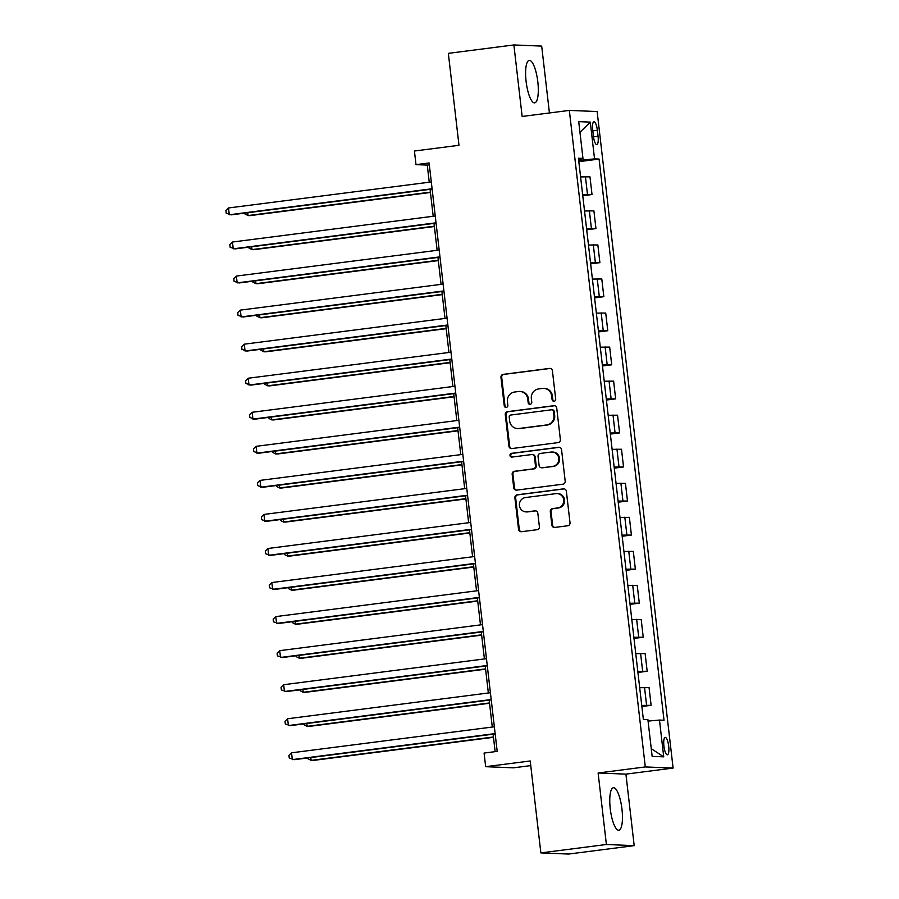 <?xml version="1.0" encoding="UTF-8"?>
<svg xmlns="http://www.w3.org/2000/svg" width="899" height="899" viewBox="0 0 899 899"><rect width="100%" height="100%" fill="white"/><g stroke="black" fill="none" stroke-linecap="round" stroke-linejoin="round"><path stroke-width="1.35" d="M554.121 401.269A1.888 1.809 -87.6 0 0 555.706 399.156L552.413 370.748A2.697 2.596 -87.6 0 0 549.536 368.41L503.215 374.355A2.697 2.596 -87.6 0 0 500.957 377.355L504.249 405.764A1.888 1.809 -87.6 0 0 506.261 407.404A1.888 1.809 -87.6 0 0 507.845 405.303L507.418 401.628A8.619 8.293 -87.6 0 1 514.666 392.009L518.521 391.514A8.619 8.293 -87.6 0 1 527.747 399.021L528.174 402.696A1.888 1.809 -87.6 0 0 530.185 404.336A1.888 1.809 -87.6 0 0 531.781 402.235L531.354 398.56A8.619 8.293 -87.6 0 1 538.591 388.941L542.457 388.447A8.619 8.293 -87.6 0 1 551.671 395.942L552.098 399.628A1.888 1.809 -87.6 0 0 554.121 401.269M621.973 809.212A21.407 5.787 82.7 0 0 613.388 787.738A21.407 5.787 82.7 0 0 610.252 808.729A21.407 5.787 82.7 0 0 618.838 830.215A21.407 5.787 82.7 0 0 621.973 809.212M537.816 81.854A21.407 5.787 82.7 0 0 529.23 60.379A21.407 5.787 82.7 0 0 526.095 81.371A21.407 5.787 82.7 0 0 534.68 102.857A21.407 5.787 82.7 0 0 537.816 81.854M668.699 746.204A8.788 2.371 82.7 0 0 665.181 737.394A8.788 2.371 82.7 0 0 663.9 746.001A8.788 2.371 82.7 0 0 667.418 754.823A8.788 2.371 82.7 0 0 668.699 746.204M551.862 525.095A2.697 2.596 -87.6 0 0 554.75 527.432L567.741 525.769A2.697 2.596 -87.6 0 0 570.011 522.769L566.359 491.214A2.697 2.596 -87.6 0 0 563.471 488.865L517.161 494.81A2.697 2.596 -87.6 0 0 514.891 497.821L518.543 529.365A2.697 2.596 -87.6 0 0 521.431 531.714L537.119 529.702A2.697 2.596 -87.6 0 0 539.389 526.69L537.827 513.194A2.697 2.596 -87.6 0 0 534.939 510.846L527.162 511.846A7.203 6.934 -87.6 0 1 519.408 504.991A7.203 6.934 -87.6 0 1 525.499 497.54L555.998 493.63A7.203 6.934 -87.6 0 1 563.752 500.485A7.203 6.934 -87.6 0 1 557.65 507.935L552.57 508.587A2.697 2.596 -87.6 0 0 550.3 511.587L551.862 525.095L552.615 525.128A2.697 2.596 -87.6 0 0 554.705 527.443M549.424 112.959L541.681 46.096L513.88 44.95L448.343 53.356L458.984 145.301L414.428 151.021L416.001 164.641L429.104 162.955L497.192 751.384L484.078 753.07L485.662 766.69L513.464 767.825L530.758 765.611M606.387 844.498L634.188 845.644L625.918 774.129L598.116 772.994L606.387 844.498L540.861 852.904L530.219 760.97L485.662 766.69M598.116 772.994L645.302 766.937L569.337 110.408L597.138 111.543L673.104 768.072L645.302 766.937M513.88 44.95L522.15 116.465L569.337 110.408M558.122 442.611A2.697 2.596 -87.6 0 0 560.38 439.6L556.728 408.056A2.697 2.596 -87.6 0 0 553.851 405.707L507.542 411.652A2.697 2.596 -87.6 0 0 505.272 414.653L508.924 446.207A2.697 2.596 -87.6 0 0 511.801 448.556L558.122 442.611M561.549 449.635L565.19 481.19A2.697 2.596 -87.6 0 1 562.931 484.19L516.622 490.135A2.697 2.596 -87.6 0 1 513.734 487.786L512.172 474.29A2.697 2.596 -87.6 0 1 514.442 471.278L533.219 468.873A2.697 2.596 -87.6 0 0 535.478 465.862L534.444 456.906A2.697 2.596 -87.6 0 0 531.567 454.568L512.014 457.074A1.888 1.809 -87.6 0 1 509.98 455.276A1.888 1.809 -87.6 0 1 511.576 453.332L558.661 447.286A2.697 2.596 -87.6 0 1 561.549 449.635M634.188 845.644L568.662 854.05L540.861 852.904M592.699 130.074L593.396 136.064A8.507 2.304 82.7 0 0 596.812 144.604A8.507 2.304 82.7 0 0 598.06 136.255L597.363 130.265A8.507 2.304 82.7 0 0 593.947 121.725A8.507 2.304 82.7 0 0 592.699 130.074M578.551 159.28L582.968 158.415L578.428 158.224L643.358 719.402L647.898 719.593L652.157 756.374L663.732 756.846L651.269 748.676M582.968 158.415L578.72 121.635L590.283 122.107L594.542 158.887L578.675 160.415M578.821 161.674L599.082 159.067L594.542 158.887M599.082 159.067L664.024 720.256L659.473 720.065L663.732 756.846M625.918 774.129L673.104 768.072M416.001 164.641L427.272 165.101L429.25 182.205M430.07 189.329L433.194 216.254M434.015 223.379L437.128 250.315M437.948 257.44L441.072 284.365M441.892 291.49L445.005 318.415M445.837 325.539L448.949 352.464M449.77 359.589L452.894 386.525M453.714 393.65L456.827 420.575M457.658 427.699L460.771 454.624M461.592 461.749L464.704 488.674M465.536 495.798L468.649 522.735M469.469 529.859L472.593 556.784M473.413 563.909L476.526 590.834M477.358 597.959L480.471 624.884M481.291 632.008L484.404 658.945M485.235 666.058L488.348 692.994M489.168 700.119L492.292 727.044M493.113 734.168L495.135 751.643M581.046 160.112L580.9 158.82M429.329 164.843L427.272 165.101M582.766 195.724L592.014 194.532L589.969 176.833L580.585 176.923M586.699 229.773L595.958 228.593L593.913 210.883L584.53 210.973M590.643 263.834L599.903 262.643L597.846 244.933L588.463 245.022M594.587 297.884L603.836 296.692L601.791 278.982L592.407 279.072M598.52 331.933L607.78 330.742L605.724 313.043L596.352 313.133M602.465 365.983L611.713 364.803L609.668 347.093L600.285 347.183M606.398 400.044L615.658 398.853L613.612 381.142L604.229 381.232M610.342 434.093L619.602 432.902L617.546 415.192L608.162 415.282M614.287 468.143L623.535 466.952L621.49 449.253L612.107 449.343M618.22 502.193L627.48 501.013L625.434 483.302L616.051 483.392M622.164 536.254L631.413 535.062L629.367 517.352L619.984 517.442M626.109 570.303L635.357 569.112L633.312 551.402L623.928 551.492M630.042 604.353L639.301 603.162L637.245 585.463L627.862 585.541M633.986 638.402L643.235 637.222L641.189 619.512L631.806 619.602M637.919 672.463L647.179 671.272L645.134 653.562L635.75 653.652M641.864 706.513L651.123 705.322L649.067 687.611L639.683 687.701M592.014 194.532L582.631 194.622M595.958 228.593L586.575 228.683M599.903 262.643L590.519 262.733M603.836 296.692L594.453 296.782M607.78 330.742L598.397 330.832M611.713 364.803L602.341 364.893M615.658 398.853L606.274 398.942M619.602 432.902L610.219 432.992M623.535 466.952L614.152 467.042M627.48 501.013L618.096 501.091M631.413 535.062L622.041 535.152M635.357 569.112L625.974 569.202M639.301 603.162L629.918 603.251M643.235 637.222L633.851 637.301M647.179 671.272L637.796 671.362M651.123 705.322L641.74 705.412M648.078 721.099L659.473 720.065M579.956 132.344L590.283 122.107M554.2 401.246A1.888 1.809 -87.6 0 1 552.851 399.65L552.424 395.976A8.619 8.293 -87.6 0 0 544.547 388.424L543.794 388.39M519.869 391.458L520.622 391.492A8.619 8.293 -87.6 0 1 528.5 399.044L528.927 402.73A1.888 1.809 -87.6 0 0 530.275 404.325M550.334 368.433A2.697 2.596 -87.6 0 0 550.289 368.433L503.968 374.377A2.697 2.596 -87.6 0 0 501.709 377.389L504.991 405.797A1.888 1.809 -87.6 0 0 506.351 407.393M553.851 405.707L554.604 405.741A2.697 2.596 -87.6 0 0 554.604 405.741L508.283 411.686A2.697 2.596 -87.6 0 0 506.025 414.686L509.677 446.241A2.697 2.596 -87.6 0 0 511.767 448.556M553.469 411.45A1.888 1.809 -87.6 0 0 551.458 409.809L510.801 415.035A1.888 1.809 -87.6 0 0 509.216 417.136L509.666 421.013A8.619 8.293 -87.6 0 0 518.892 428.508L546.671 424.946A8.619 8.293 -87.6 0 0 553.919 415.338L553.469 411.45L554.222 411.484A1.888 1.809 -87.6 0 0 552.503 409.832L551.75 409.798M517.543 428.576L518.296 428.598A8.619 8.293 -87.6 0 0 519.644 428.542L518.892 428.508M554.222 411.484L554.672 415.36A8.619 8.293 -87.6 0 1 547.424 424.98L519.644 428.542M531.983 454.546L532.736 454.579A2.697 2.596 -87.6 0 1 535.197 456.939L536.231 465.896A2.697 2.596 -87.6 0 1 533.972 468.896L515.183 471.312A2.697 2.596 -87.6 0 0 512.924 474.312L514.486 487.82A2.697 2.596 -87.6 0 0 516.577 490.135M559.459 447.309A2.697 2.596 -87.6 0 0 559.414 447.32L512.329 453.366A1.888 1.809 -87.6 0 0 512.093 457.063M552.705 466.367A7.203 6.934 -87.6 0 0 552.177 452.017A7.203 6.934 -87.6 0 0 551.053 452.062L540.31 453.444A2.697 2.596 -87.6 0 0 538.052 456.445L539.085 465.401A2.697 2.596 -87.6 0 0 541.962 467.75L553.458 466.401A7.203 6.934 -87.6 0 0 552.93 452.051L552.177 452.017M541.546 467.761L542.299 467.795A2.697 2.596 -87.6 0 0 542.715 467.783L541.962 467.75M553.458 466.401L542.715 467.783M557.122 493.573L557.863 493.607A7.203 6.934 -87.6 0 1 558.403 507.969L553.323 508.62A2.697 2.596 -87.6 0 0 551.053 511.621L552.615 525.128M526.039 511.891L526.792 511.924A7.203 6.934 -87.6 0 0 527.915 511.879L527.162 511.846M535.737 510.868A2.697 2.596 -87.6 0 0 535.692 510.879L527.915 511.879M564.269 488.899A2.697 2.596 -87.6 0 0 564.224 488.899L517.914 494.843A2.697 2.596 -87.6 0 0 515.644 497.844L519.296 529.399A2.697 2.596 -87.6 0 0 521.386 531.714M247.753 212.726L248.079 215.546L249.956 215.625L430.441 192.465M244.899 213.097L245 213.973L248.079 215.546L430.396 192.15M432.093 188.756L229.29 214.782L228.503 207.972L431.306 181.946M432.127 189.071L231.167 214.861L226.211 213.198L225.896 210.478L228.503 207.972M251.686 246.787L252.012 249.607L253.9 249.675L434.374 226.514M248.832 247.146L248.933 248.023L252.012 249.607L434.341 226.2M255.631 280.836L255.957 283.657L257.833 283.736L438.319 260.575M252.776 281.196L252.877 282.072L255.957 283.657L438.285 260.26M259.575 314.886L259.901 317.707L261.778 317.785L442.252 294.625M256.721 315.257L256.822 316.122L259.901 317.707L442.218 294.31M436.026 222.806L233.234 248.832L232.448 242.022L435.24 215.996M436.071 223.121L235.111 248.911L230.155 247.247L229.841 244.528L232.448 242.022M439.971 256.856L237.167 282.882L236.381 276.072L439.184 250.046M440.004 257.17L239.055 282.96L234.088 281.297L233.774 278.578L236.381 276.072M443.915 290.905L241.112 316.931L240.325 310.121L443.117 284.095M443.949 291.22L242.988 317.01L238.033 315.358L237.718 312.627L240.325 310.121M263.508 348.936L263.834 351.756L265.711 351.835L446.196 328.674M260.654 349.306L260.755 350.172L263.834 351.756L446.162 328.36M447.848 324.966L245.056 350.992L244.27 344.182L447.061 318.156M447.882 325.281L246.933 351.071L241.966 349.408L241.651 346.677L244.27 344.182M267.452 382.985L267.778 385.817L269.655 385.885L450.141 362.724M264.598 383.356L264.699 384.233L267.778 385.817L450.096 362.409M271.386 417.046L271.712 419.867L273.599 419.945L454.074 396.785M268.531 417.406L268.632 418.282L271.712 419.867L454.04 396.47M275.33 451.096L275.656 453.916L277.533 453.995L458.018 430.835M272.476 451.467L272.577 452.332L275.656 453.916L457.984 430.52M279.274 485.145L279.6 487.966L281.477 488.045L461.951 464.884M276.42 485.516L276.521 486.381L279.6 487.966L461.917 464.569M283.207 519.195L283.533 522.027L285.41 522.094L465.896 498.934M280.353 519.566L280.454 520.442L283.533 522.027L465.862 498.619M451.792 359.016L248.989 385.042L248.203 378.232L451.006 352.206M451.826 359.33L250.866 385.12L245.91 383.457L245.596 380.738L248.203 378.232M455.726 393.065L252.934 419.091L252.147 412.281L454.939 386.255M455.771 393.38L254.81 419.17L249.855 417.507L249.54 414.787L252.147 412.281M459.67 427.115L256.867 453.141L256.08 446.331L458.883 420.305M459.704 427.43L258.755 453.22L253.788 451.568L253.473 448.837L256.08 446.331M463.614 461.176L260.811 487.202L260.025 480.392L462.828 454.366M463.648 461.49L262.688 487.28L257.732 485.617L257.417 482.887L260.025 480.392M467.547 495.225L264.755 521.251L263.969 514.442L466.761 488.415M467.581 495.54L266.632 521.33L261.676 519.667L261.362 516.947L263.969 514.442M287.152 553.256L287.478 556.076L289.354 556.155L469.84 532.995M284.298 553.615L284.399 554.492L287.478 556.076L469.795 532.68M471.492 529.275L268.689 555.301L267.902 548.491L470.705 522.465M471.526 529.59L270.565 555.38L265.61 553.717L265.295 550.997L267.902 548.491M291.085 587.305L291.422 590.126L293.299 590.205L473.773 567.044M288.231 587.676L288.332 588.542L291.422 590.126L473.739 566.73M475.425 563.325L272.633 589.351L271.846 582.541L474.638 556.515M475.47 563.639L274.51 589.429L269.554 587.777L269.239 585.047L271.846 582.541M295.029 621.355L295.355 624.176L297.232 624.254L477.717 601.094M292.175 621.726L292.276 622.591L295.355 624.176L477.684 600.779M479.369 597.386L276.577 623.412L275.779 616.602L478.583 590.576M479.403 597.7L278.454 623.49L273.487 621.827L273.172 619.096L275.779 616.602M298.974 655.405L299.3 658.237L301.176 658.304L481.65 635.144M296.119 655.776L296.221 656.652L299.3 658.237L481.617 634.829M483.314 631.435L280.51 657.461L279.724 650.651L482.527 624.625M483.347 631.75L282.387 657.54L277.431 655.877L277.117 653.157L279.724 650.651M302.907 689.466L303.233 692.286L305.121 692.365L485.595 669.193M300.052 689.825L300.154 690.702L303.233 692.286L485.561 668.89M487.247 665.485L284.455 691.511L283.668 684.701L486.46 658.675M487.292 665.799L286.332 691.589L281.376 689.926L281.061 687.207L283.668 684.701M306.851 723.515L307.177 726.336L309.054 726.414L489.539 703.254M303.997 723.886L304.098 724.751L307.177 726.336L489.494 702.939M491.191 699.534L288.388 725.56L287.601 718.75L490.404 692.724M491.225 699.849L290.276 725.639L285.309 723.987L284.994 721.256L287.601 718.75M310.796 757.565L311.121 760.385L312.998 760.464L493.472 737.304M307.93 757.936L308.031 758.801L311.121 760.385L493.439 736.989M495.135 733.595L292.332 759.621L291.546 752.811L494.338 726.785M495.169 733.91L294.209 759.689L289.253 758.037L288.939 755.306L291.546 752.811M587.474 194.353L585.429 176.642M591.407 228.402L589.362 210.692M595.352 262.452L593.306 244.753M599.296 296.513L597.239 278.802M603.229 330.562L601.184 312.852M607.173 364.612L605.128 346.902M611.106 398.662L609.061 380.962M615.051 432.722L613.006 415.012M618.995 466.772L616.939 449.062M622.928 500.822L620.883 483.111M626.873 534.871L624.827 517.172M630.817 568.932L628.761 551.222M634.75 602.982L632.705 585.271M638.695 637.031L636.638 619.321M642.628 671.081L640.582 653.382M646.572 705.131L644.527 687.432M592.789 130.849L597.363 130.265M593.497 136.839L598.06 136.255M552.424 395.976L551.671 395.942M528.927 402.73L528.174 402.696M528.5 399.044L527.747 399.021M504.991 405.797L504.249 405.764M501.709 377.389L500.957 377.355M503.968 374.377L503.215 374.355M550.289 368.433L549.536 368.41M552.851 399.65L552.098 399.628M509.677 446.241L508.924 446.207M506.025 414.686L505.272 414.653M508.283 411.686L507.542 411.652M547.424 424.98L546.671 424.946M554.672 415.36L553.919 415.338M514.486 487.82L513.734 487.786M512.924 474.312L512.172 474.29M515.183 471.312L514.442 471.278M533.972 468.896L533.219 468.873M536.231 465.896L535.478 465.862M535.197 456.939L534.444 456.906M512.329 453.366L511.576 453.332M559.414 447.32L558.661 447.286M551.053 511.621L550.3 511.587M553.323 508.62L552.57 508.587M558.403 507.969L557.65 507.935M535.692 510.879L534.939 510.846M519.296 529.399L518.543 529.365M515.644 497.844L514.891 497.821M517.914 494.843L517.161 494.81M564.224 488.899L563.471 488.865"/></g></svg>
